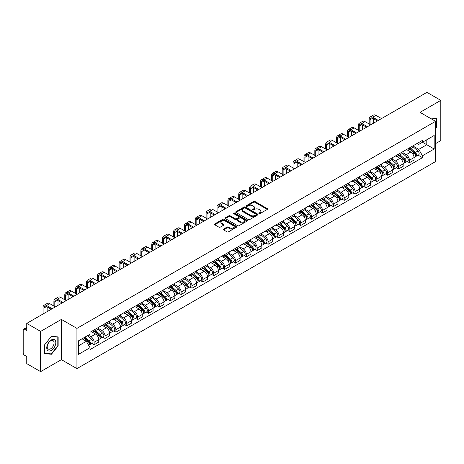 <?xml version="1.0" encoding="UTF-8"?>
<svg xmlns="http://www.w3.org/2000/svg" width="464" height="464" viewBox="0 0 464 464"><rect width="100%" height="100%" fill="white"/><g stroke="black" fill="none" stroke-linecap="round" stroke-linejoin="round"><path stroke-width="0.7" d="M259.063 213.602A0.679 0.389 0 0 0 260.02 213.602L267.287 209.409A0.969 0.557 0 0 0 267.571 209.015A0.969 0.557 0 0 0 267.287 208.614L254.974 201.509A0.969 0.557 0 0 0 253.605 201.509L246.338 205.703A0.679 0.389 0 0 0 247.295 206.26L248.234 205.714A3.097 1.786 0 0 1 252.613 205.714L253.64 206.306A3.097 1.786 0 0 1 254.545 207.57A3.097 1.786 0 0 1 253.64 208.835L252.7 209.374A0.679 0.389 0 0 0 253.657 209.931L254.597 209.386A3.097 1.786 0 0 1 258.976 209.386L260.002 209.977A3.097 1.786 0 0 1 260.907 211.242A3.097 1.786 0 0 1 260.002 212.506L259.063 213.051A0.679 0.389 0 0 0 259.063 213.602L259.063 213.051M223.573 229.077A0.969 0.557 0 0 0 223.288 229.471A0.969 0.557 0 0 0 223.573 229.866L227.029 231.861A0.969 0.557 0 0 0 228.398 231.861L236.466 227.198A0.969 0.557 0 0 0 236.75 226.803A0.969 0.557 0 0 0 236.466 226.409L224.153 219.298A0.969 0.557 0 0 0 222.79 219.298L214.716 223.961A0.969 0.557 0 0 0 214.432 224.356A0.969 0.557 0 0 0 214.716 224.75L218.886 227.157A0.969 0.557 0 0 0 220.255 227.157L223.712 225.168A0.969 0.557 0 0 0 223.996 224.767A0.969 0.557 0 0 0 223.712 224.373L221.641 223.178A2.587 1.496 0 0 1 220.881 222.123A2.587 1.496 0 0 1 222.482 220.742A2.587 1.496 0 0 1 225.301 221.067L233.409 225.748A2.587 1.496 0 0 1 234.163 226.803A2.587 1.496 0 0 1 232.568 228.184A2.587 1.496 0 0 1 229.75 227.859L228.398 227.082A0.969 0.557 0 0 0 227.029 227.082L223.573 229.077L223.573 229.866M76.931 328.384L61.393 319.412L40.623 331.406L26.755 323.396L426.932 92.359L440.8 100.363L420.03 112.358L435.574 121.33L76.931 328.384L76.931 368.625L435.574 161.565L435.574 121.33M248.304 219.576A0.969 0.557 0 0 0 249.673 219.576L257.746 214.919A0.969 0.557 0 0 0 258.025 214.519A0.969 0.557 0 0 0 257.746 214.124L245.433 207.019A0.969 0.557 0 0 0 244.064 207.019L235.99 211.677A0.969 0.557 0 0 0 235.706 212.071A0.969 0.557 0 0 0 235.99 212.466L248.304 219.576M233.902 213.747A0.679 0.389 0 0 1 234.587 213.846L234.587 213.04L247.109 220.267A0.969 0.557 0 0 1 247.387 220.661A0.969 0.557 0 0 1 247.109 221.055L239.035 225.719A0.969 0.557 0 0 1 237.667 225.719L225.353 218.608L228.804 216.63L228.804 215.824L225.353 217.819A0.969 0.557 0 0 0 225.069 218.213A0.969 0.557 0 0 0 225.353 218.608L225.353 217.819M228.804 216.63A0.969 0.557 0 0 1 230.173 216.63L230.173 215.824A0.969 0.557 0 0 0 228.804 215.824M230.173 215.824L235.167 218.706A0.969 0.557 0 0 0 236.536 218.706L238.827 217.384A0.969 0.557 0 0 0 239.111 216.99A0.969 0.557 0 0 0 238.827 216.595L233.63 213.591A0.679 0.389 0 0 1 234.587 213.04M40.623 331.406L40.623 371.641L26.755 363.637L26.755 356.514L24.592 355.267A1.972 1.137 -120 0 1 23.2 352.849L23.2 330.078A1.972 1.137 -120 0 1 23.606 329.173L26.755 327.358M435.574 143.62L440.8 140.604L440.8 100.363M40.623 371.641L61.393 359.652L76.931 368.625M26.755 323.396L26.755 330.519L24.592 329.272A1.972 1.137 -120 0 0 23.606 329.173M409.439 147.883A4.536 2.616 60 0 1 408.5 149.918L413.099 147.262A4.536 2.616 -120 0 0 414.039 145.232M402.909 152.766L406.232 154.686A4.536 2.616 60 0 1 409.439 160.237L414.039 157.58A4.536 2.616 -120 0 0 410.831 152.03L407.537 150.127M414.039 157.58L414.039 160.039L409.439 162.69L407.235 161.42M408.5 149.918A4.536 2.616 60 0 1 406.267 149.715M409.439 160.237L409.439 162.69M398.564 154.164A4.536 2.616 60 0 1 397.625 156.2L402.224 153.543A4.536 2.616 -120 0 0 403.164 151.508M396.36 167.695L398.564 168.971L403.164 166.315L403.164 163.862A4.536 2.616 -120 0 0 399.962 158.305L396.668 156.403M397.625 156.2A4.536 2.616 60 0 1 395.398 155.991M392.039 159.042L395.363 160.962A4.536 2.616 60 0 1 398.564 166.512L398.564 168.971M387.695 160.44A4.536 2.616 60 0 1 386.756 162.475L391.355 159.819A4.536 2.616 -120 0 0 392.295 157.783M385.491 173.971L387.695 175.247L392.295 172.591L392.295 170.137A4.536 2.616 -120 0 0 389.087 164.581L385.793 162.684M386.756 162.475A4.536 2.616 60 0 1 384.523 162.267M381.164 165.323L384.488 167.237A4.536 2.616 60 0 1 387.695 172.794L387.695 175.247M376.82 166.715A4.536 2.616 60 0 1 375.881 168.751L380.48 166.095A4.536 2.616 -120 0 0 381.42 164.059M374.616 180.252L376.82 181.523L381.42 178.866L381.42 176.413A4.536 2.616 -120 0 0 378.218 170.862L374.924 168.96M375.881 168.751A4.536 2.616 60 0 1 373.653 168.548M370.295 171.599L373.619 173.519A4.536 2.616 60 0 1 376.82 179.069L376.82 181.523M365.951 172.991A4.536 2.616 60 0 1 365.011 175.027L369.611 172.37A4.536 2.616 -120 0 0 370.55 170.334M363.747 186.528L365.951 187.798L370.55 185.142L370.55 182.688A4.536 2.616 -120 0 0 367.343 177.138L364.049 175.235M365.011 175.027A4.536 2.616 60 0 1 362.778 174.824M359.42 177.874L362.744 179.794A4.536 2.616 60 0 1 365.951 185.345L365.951 187.798M355.076 179.272A4.536 2.616 60 0 1 354.136 181.302L358.736 178.652A4.536 2.616 -120 0 0 359.675 176.616M352.872 192.804L355.076 194.08L359.675 191.423L359.675 188.964A4.536 2.616 -120 0 0 356.474 183.413L353.179 181.511M354.136 181.302A4.536 2.616 60 0 1 351.909 181.099M348.551 184.15L351.874 186.07A4.536 2.616 60 0 1 355.076 191.62L355.076 194.08M344.207 185.548A4.536 2.616 60 0 1 343.267 187.584L347.867 184.927A4.536 2.616 -120 0 0 348.806 182.891M342.003 199.079L344.207 200.355L348.806 197.699L348.806 195.245A4.536 2.616 -120 0 0 345.599 189.689L342.304 187.792M343.267 187.584A4.536 2.616 60 0 1 341.034 187.375M337.676 190.431L340.999 192.345A4.536 2.616 60 0 1 344.207 197.902L344.207 200.355M333.332 191.823A4.536 2.616 60 0 1 332.392 193.859L336.992 191.203A4.536 2.616 -120 0 0 337.931 189.167M331.128 205.355L333.332 206.631L337.931 203.974L337.931 201.521A4.536 2.616 -120 0 0 334.73 195.97L331.435 194.068M332.392 193.859A4.536 2.616 60 0 1 330.165 193.656M326.807 196.707L330.13 198.621A4.536 2.616 60 0 1 333.332 204.177L333.332 206.631M322.463 198.099A4.536 2.616 60 0 1 321.523 200.135L326.122 197.478A4.536 2.616 -120 0 0 327.062 195.443M320.259 211.636L322.463 212.906L327.062 210.25L327.062 207.797A4.536 2.616 -120 0 0 323.855 202.246L320.56 200.344M321.523 200.135A4.536 2.616 60 0 1 319.29 199.932M315.932 202.983L319.255 204.902A4.536 2.616 60 0 1 322.463 210.453L322.463 212.906M311.588 204.375A4.536 2.616 60 0 1 310.648 206.41L315.247 203.76A4.536 2.616 -120 0 0 316.187 201.724M309.384 217.912L311.588 219.182L316.187 216.531L316.187 214.072A4.536 2.616 -120 0 0 312.985 208.522L309.691 206.619M310.648 206.41A4.536 2.616 60 0 1 308.421 206.207M305.063 209.258L308.386 211.178A4.536 2.616 60 0 1 311.588 216.729L311.588 219.182M300.718 210.656A4.536 2.616 60 0 1 299.779 212.692L304.378 210.035A4.536 2.616 -120 0 0 305.318 208M298.514 224.187L300.718 225.463L305.318 222.807L305.318 220.354A4.536 2.616 -120 0 0 302.11 214.797L298.816 212.901M299.779 212.692A4.536 2.616 60 0 1 297.546 212.483M294.188 215.534L297.511 217.454A4.536 2.616 60 0 1 300.718 223.01L300.718 225.463M289.843 216.932A4.536 2.616 60 0 1 288.904 218.967L293.503 216.311A4.536 2.616 -120 0 0 294.443 214.275M287.639 230.463L289.843 231.739L294.443 229.083L294.443 226.629A4.536 2.616 -120 0 0 291.241 221.079L287.947 219.176M288.904 218.967A4.536 2.616 60 0 1 286.677 218.764M283.318 221.815L286.642 223.729A4.536 2.616 60 0 1 289.843 229.286L289.843 231.739M278.974 223.207A4.536 2.616 60 0 1 278.035 225.243L282.634 222.587A4.536 2.616 -120 0 0 283.574 220.551M276.77 236.744L278.974 238.015L283.574 235.358L283.574 232.905A4.536 2.616 -120 0 0 280.366 227.354L277.072 225.452M278.035 225.243A4.536 2.616 60 0 1 275.802 225.04M272.443 228.091L275.767 230.011A4.536 2.616 60 0 1 278.974 235.561L278.974 238.015M268.099 229.483A4.536 2.616 60 0 1 267.16 231.519L271.759 228.862A4.536 2.616 -120 0 0 272.699 226.832M265.895 243.02L268.099 244.29L272.699 241.64L272.699 239.18A4.536 2.616 -120 0 0 269.497 233.63L266.203 231.727M267.16 231.519A4.536 2.616 60 0 1 264.932 231.316M261.574 234.366L264.898 236.286A4.536 2.616 60 0 1 268.099 241.837L268.099 244.29M257.23 235.764A4.536 2.616 60 0 1 256.29 237.8L260.89 235.144A4.536 2.616 -120 0 0 261.829 233.108M255.026 249.296L257.23 250.572L261.829 247.915L261.829 245.462A4.536 2.616 -120 0 0 258.622 239.905L255.328 238.003M256.29 237.8A4.536 2.616 60 0 1 254.057 237.591M250.699 240.642L254.023 242.562A4.536 2.616 60 0 1 257.23 248.112L257.23 250.572M246.355 242.04A4.536 2.616 60 0 1 245.415 244.076L250.015 241.419A4.536 2.616 -120 0 0 250.954 239.383M244.151 255.571L246.355 256.847L250.954 254.191L250.954 251.737A4.536 2.616 -120 0 0 247.753 246.181L244.458 244.284M245.415 244.076A4.536 2.616 60 0 1 243.188 243.867M239.83 246.923L243.153 248.837A4.536 2.616 60 0 1 246.355 254.394L246.355 256.847M235.486 248.315A4.536 2.616 60 0 1 234.546 250.351L239.146 247.695A4.536 2.616 -120 0 0 240.085 245.659M233.282 261.853L235.486 263.123L240.085 260.466L240.085 258.013A4.536 2.616 -120 0 0 236.878 252.462L233.583 250.56M234.546 250.351A4.536 2.616 60 0 1 232.313 250.148M228.955 253.199L232.278 255.119A4.536 2.616 60 0 1 235.486 260.669L235.486 263.123M224.611 254.591A4.536 2.616 60 0 1 223.671 256.627L228.271 253.97A4.536 2.616 -120 0 0 229.21 251.935M222.407 268.128L224.611 269.398L229.21 266.742L229.21 264.289A4.536 2.616 -120 0 0 226.009 258.738L222.714 256.836M223.671 256.627A4.536 2.616 60 0 1 221.444 256.424M218.086 259.475L221.409 261.394A4.536 2.616 60 0 1 224.611 266.945L224.611 269.398M213.742 260.872A4.536 2.616 60 0 1 212.802 262.902L217.401 260.252A4.536 2.616 -120 0 0 218.341 258.216M211.538 274.404L213.742 275.68L218.341 273.023L218.341 270.57A4.536 2.616 -120 0 0 215.134 265.014L211.839 263.111M212.802 262.902A4.536 2.616 60 0 1 210.569 262.699M207.211 265.75L210.534 267.67A4.536 2.616 60 0 1 213.742 273.221L213.742 275.68M202.867 267.148A4.536 2.616 60 0 1 201.927 269.184L206.526 266.527A4.536 2.616 -120 0 0 207.466 264.492M200.663 280.679L202.867 281.955L207.466 279.299L207.466 276.846A4.536 2.616 -120 0 0 204.264 271.289L200.97 269.393M201.927 269.184A4.536 2.616 60 0 1 199.7 268.975M196.342 272.032L199.665 273.946A4.536 2.616 60 0 1 202.867 279.502L202.867 281.955M191.997 273.424A4.536 2.616 60 0 1 191.058 275.459L195.657 272.803A4.536 2.616 -120 0 0 196.597 270.767M189.793 286.955L191.997 288.231L196.597 285.575L196.597 283.121A4.536 2.616 -120 0 0 193.389 277.571L190.095 275.668M191.058 275.459A4.536 2.616 60 0 1 188.825 275.256M185.467 278.307L188.79 280.221A4.536 2.616 60 0 1 191.997 285.778L191.997 288.231M181.122 279.699A4.536 2.616 60 0 1 180.183 281.735L184.782 279.079A4.536 2.616 -120 0 0 185.722 277.043M178.918 293.236L181.122 294.507L185.722 291.85L185.722 289.397A4.536 2.616 -120 0 0 182.52 283.846L179.226 281.944M180.183 281.735A4.536 2.616 60 0 1 177.956 281.532M174.597 284.583L177.921 286.503A4.536 2.616 60 0 1 181.122 292.053L181.122 294.507M170.253 285.981A4.536 2.616 60 0 1 169.314 288.011L173.913 285.36A4.536 2.616 -120 0 0 174.853 283.324M168.049 299.512L170.253 300.782L174.853 298.132L174.853 295.672A4.536 2.616 -120 0 0 171.645 290.122L168.351 288.219M169.314 288.011A4.536 2.616 60 0 1 167.081 287.808M163.722 290.858L167.046 292.778A4.536 2.616 60 0 1 170.253 298.329L170.253 300.782M159.378 292.256A4.536 2.616 60 0 1 158.439 294.292L163.038 291.636A4.536 2.616 -120 0 0 163.978 289.6M157.174 305.788L159.378 307.064L163.978 304.407L163.978 301.954A4.536 2.616 -120 0 0 160.776 296.397L157.482 294.501M158.439 294.292A4.536 2.616 60 0 1 156.211 294.083M152.853 297.134L156.177 299.054A4.536 2.616 60 0 1 159.378 304.61L159.378 307.064M148.509 298.532A4.536 2.616 60 0 1 147.569 300.568L152.169 297.911A4.536 2.616 -120 0 0 153.108 295.875M146.305 312.063L148.509 313.339L153.108 310.683L153.108 308.229A4.536 2.616 -120 0 0 149.901 302.679L146.607 300.776M147.569 300.568A4.536 2.616 60 0 1 145.336 300.365M141.978 303.415L145.302 305.329A4.536 2.616 60 0 1 148.509 310.886L148.509 313.339M137.634 304.807A4.536 2.616 60 0 1 136.694 306.843L141.294 304.187A4.536 2.616 -120 0 0 142.233 302.151M135.43 318.345L137.634 319.615L142.233 316.958L142.233 314.505A4.536 2.616 -120 0 0 139.032 308.954L135.737 307.052M136.694 306.843A4.536 2.616 60 0 1 134.467 306.64M131.109 309.691L134.432 311.611A4.536 2.616 60 0 1 137.634 317.161L137.634 319.615M126.765 311.083A4.536 2.616 60 0 1 125.825 313.119L130.425 310.462A4.536 2.616 -120 0 0 131.364 308.432M124.561 324.62L126.765 325.89L131.364 323.24L131.364 320.781A4.536 2.616 -120 0 0 128.157 315.23L124.862 313.328M125.825 313.119A4.536 2.616 60 0 1 123.592 312.916M120.234 315.967L123.557 317.886A4.536 2.616 60 0 1 126.765 323.437L126.765 325.89M115.89 317.364A4.536 2.616 60 0 1 114.95 319.4L119.55 316.744A4.536 2.616 -120 0 0 120.489 314.708M113.686 330.896L115.89 332.172L120.489 329.515L120.489 327.062A4.536 2.616 -120 0 0 117.288 321.506L113.993 319.603M114.95 319.4A4.536 2.616 60 0 1 112.723 319.191M109.365 322.242L112.688 324.162A4.536 2.616 60 0 1 115.89 329.713L115.89 332.172M105.021 323.64A4.536 2.616 60 0 1 104.081 325.676L108.68 323.019A4.536 2.616 -120 0 0 109.62 320.984M102.817 337.171L105.021 338.447L109.62 335.791L109.62 333.338A4.536 2.616 -120 0 0 106.413 327.781L103.118 325.885M104.081 325.676A4.536 2.616 60 0 1 101.848 325.473M98.49 328.524L101.813 330.438A4.536 2.616 60 0 1 105.021 335.994L105.021 338.447M94.146 329.916A4.536 2.616 60 0 1 93.206 331.951L97.805 329.295A4.536 2.616 -120 0 0 98.745 327.259M91.942 343.453L94.146 344.723L98.745 342.067L98.745 339.613A4.536 2.616 -120 0 0 95.543 334.063L92.249 332.16M93.206 331.951A4.536 2.616 60 0 1 90.979 331.748M88.293 335.188L90.944 336.719A4.536 2.616 60 0 1 94.146 342.27L94.146 344.723M417.142 143.44L418.777 144.385L434.176 135.494L426.793 139.757L426.793 144.745L418.777 149.373L413.784 146.491M78.329 345.929L86.345 341.301L90.033 347.698L78.329 354.461L78.329 340.941L90.033 334.179L90.033 332.288L422.472 140.36L422.472 142.251L434.176 149.014L422.472 155.771L418.777 149.373M434.176 135.494L434.176 149.014M90.033 347.698L90.033 349.595L422.472 157.661L422.472 155.771M435.574 128.754L436.723 127.322L436.723 118.355L429.803 117.995L436.375 118.535L436.375 127.223L435.574 128.221M61.393 319.412L61.393 359.652M44.701 353.655L51.423 354.252L58.151 345.889L58.151 336.922L51.423 336.319L44.701 344.688L44.701 353.655M86.345 341.301L82.024 338.807M418.105 155.144L422.472 157.661M436.375 127.119L436.723 127.322M50.715 353.846L51.423 354.252M57.803 345.686L58.151 345.889M259.33 213.701L260.002 213.312A3.097 1.786 0 0 0 260.907 212.048L260.907 211.242M254.545 207.57L254.545 208.377A3.097 1.786 0 0 1 253.64 209.641L252.967 210.024M267.276 209.415L254.974 202.31A0.969 0.557 0 0 0 253.605 202.31L246.604 206.352M257.729 214.925L245.433 207.82A0.969 0.557 0 0 0 244.064 207.82L236.002 212.477M256.035 214.797A0.679 0.389 0 0 0 256.035 214.246L245.224 208.005A0.679 0.389 0 0 0 244.267 208.005L243.275 208.58A3.097 1.786 0 0 0 242.37 209.844A3.097 1.786 0 0 0 243.275 211.103L250.664 215.371A3.097 1.786 0 0 0 255.043 215.371L256.035 214.797L256.035 215.603A0.679 0.389 0 0 0 256.232 215.325L256.232 214.519M242.37 209.844L242.37 210.644A3.097 1.786 0 0 0 243.275 211.909L243.275 211.103M256.035 215.603L255.043 216.178A3.097 1.786 0 0 1 250.664 216.178L243.275 211.909M230.173 216.63L235.167 219.513A0.969 0.557 0 0 0 236.536 219.513L238.827 218.19A0.969 0.557 0 0 0 239.111 217.796L239.111 216.99M234.587 213.846L247.092 221.067M240.352 221.699A2.587 1.496 0 0 0 243.171 222.024A2.587 1.496 0 0 0 244.766 220.644A2.587 1.496 0 0 0 244.012 219.588L241.152 217.935A0.969 0.557 0 0 0 239.784 217.935L237.493 219.263A0.969 0.557 0 0 0 237.214 219.658A0.969 0.557 0 0 0 237.493 220.052L240.352 221.699L240.352 222.505A2.587 1.496 0 0 0 243.171 222.83A2.587 1.496 0 0 0 244.766 221.45L244.766 220.644M237.214 219.658L237.214 220.458A0.969 0.557 0 0 0 237.493 220.858L237.493 220.052M240.352 222.505L237.493 220.858M234.163 226.803L234.163 227.609A2.587 1.496 0 0 1 232.568 228.99A2.587 1.496 0 0 1 229.75 228.665L228.398 227.888A0.969 0.557 0 0 0 227.029 227.888L223.584 229.871M220.881 222.123L220.881 222.929A2.587 1.496 0 0 0 221.641 223.984L221.641 223.178M223.7 225.173L221.641 223.984M236.454 227.209L224.153 220.104A0.969 0.557 0 0 0 222.79 220.104L214.728 224.756L214.716 223.961M409.753 149.199L414.184 153.149A2.465 1.421 60 0 1 414.955 156.96L414.039 157.493M409.869 149.304L411.957 150.504M410.199 148.938L415.129 153.335A1.183 0.684 60 0 1 415.5 155.167A1.183 0.684 60 0 1 415.39 155.208M410.936 148.515L415.367 152.465A2.465 1.421 60 0 1 416.138 156.275A2.465 1.421 60 0 1 415.396 156.356M413.407 147.03L417.878 151.015A2.465 1.421 60 0 1 418.65 154.825L416.138 156.275M370.098 124.526L370.098 119.741A3.695 2.134 60 0 1 370.864 118.047A3.695 2.134 60 0 1 372.708 118.233L377.412 120.947M381.524 118.569L375.915 115.333A4.976 2.871 -120 0 0 373.427 115.089L370.22 116.94A4.976 2.871 -120 0 0 369.193 119.213L369.193 124.004M378.322 120.425L372.708 117.183A4.976 2.871 -120 0 0 370.22 116.94M373.3 123.32L373.3 118.569M398.878 155.475L403.309 159.425A2.465 1.421 60 0 1 404.086 163.235L403.164 163.769M398.999 155.579L401.082 156.78M399.33 155.214L404.254 159.616A1.183 0.684 60 0 1 404.631 161.443A1.183 0.684 60 0 1 404.521 161.484M400.067 154.79L404.498 158.74A2.465 1.421 60 0 1 405.269 162.551A2.465 1.421 60 0 1 404.527 162.632M402.537 153.306L407.003 157.296A2.465 1.421 60 0 1 407.781 161.107L405.269 162.551M388.008 161.75L392.44 165.706A2.465 1.421 60 0 1 393.211 169.511L392.295 170.044M388.124 161.855L390.212 163.061M388.455 161.489L393.385 165.892A1.183 0.684 60 0 1 393.756 167.719A1.183 0.684 60 0 1 393.646 167.765M389.192 161.066L393.623 165.022A2.465 1.421 60 0 1 394.394 168.832A2.465 1.421 60 0 1 393.652 168.908M391.662 159.581L396.134 163.572A2.465 1.421 60 0 1 396.906 167.382L394.394 168.832M435.945 118.285L436.375 118.535M55.21 340.327A6.409 3.7 120 0 0 49.022 341.985A6.409 3.7 120 0 0 47.363 350.088A6.409 3.7 120 0 0 53.551 348.429A6.409 3.7 120 0 0 55.21 340.327M53.621 341.144A4.849 2.801 120 0 0 53.076 340.64A4.849 2.801 120 0 0 48.563 342.902A4.849 2.801 120 0 0 47.682 348.534A4.849 2.801 120 0 0 48.227 349.038A4.849 2.801 120 0 0 52.739 346.776A4.849 2.801 120 0 0 53.621 341.144M51.284 353.893L44.77 353.313L44.77 344.624L51.284 336.516L57.803 337.102L57.803 345.79L51.284 353.893M57.368 336.852L57.803 337.102M359.223 130.802L359.223 126.017A3.695 2.134 60 0 1 359.989 124.323A3.695 2.134 60 0 1 361.839 124.509L366.543 127.223M370.655 124.851L365.046 121.609A4.976 2.871 -120 0 0 362.558 121.365L359.351 123.215A4.976 2.871 -120 0 0 358.318 125.495L358.318 130.28M367.447 126.701L361.839 123.459A4.976 2.871 -120 0 0 359.351 123.215M362.43 129.595L362.43 124.851M348.354 137.083L348.354 132.292A3.695 2.134 60 0 1 349.119 130.599A3.695 2.134 60 0 1 350.964 130.784L355.668 133.499M359.78 131.126L354.171 127.884A4.976 2.871 -120 0 0 351.683 127.641L348.476 129.491A4.976 2.871 -120 0 0 347.449 131.77L347.449 136.555M356.578 132.977L350.964 129.74A4.976 2.871 -120 0 0 348.476 129.491M351.555 135.877L351.555 131.126M377.133 168.026L381.565 171.982A2.465 1.421 60 0 1 382.342 175.792L381.42 176.32M377.255 168.13L379.337 169.337M377.586 167.771L382.51 172.167A1.183 0.684 60 0 1 382.887 173.994A1.183 0.684 60 0 1 382.777 174.041M378.322 167.342L382.754 171.297A2.465 1.421 60 0 1 383.525 175.108A2.465 1.421 60 0 1 382.783 175.183M380.793 165.863L385.259 169.847A2.465 1.421 60 0 1 386.036 173.658L383.525 175.108M366.264 174.302L370.695 178.257A2.465 1.421 60 0 1 371.467 182.068L370.55 182.596M366.38 174.406L368.468 175.612M366.711 174.046L371.641 178.443A1.183 0.684 60 0 1 372.012 180.276A1.183 0.684 60 0 1 371.902 180.316M367.447 173.623L371.879 177.573A2.465 1.421 60 0 1 372.65 181.383A2.465 1.421 60 0 1 371.908 181.465M369.918 172.138L374.39 176.123A2.465 1.421 60 0 1 375.161 179.933L372.65 181.383M355.389 180.583L359.82 184.533A2.465 1.421 60 0 1 360.598 188.343L359.675 188.877M355.511 180.687L357.593 181.888M355.842 180.322L360.766 184.724A1.183 0.684 60 0 1 361.143 186.551A1.183 0.684 60 0 1 361.033 186.592M356.578 179.899L361.009 183.848A2.465 1.421 60 0 1 361.781 187.659A2.465 1.421 60 0 1 361.038 187.74M359.049 178.414L363.515 182.404A2.465 1.421 60 0 1 364.292 186.215L361.781 187.659M337.479 143.359L337.479 138.568A3.695 2.134 60 0 1 338.244 136.88A3.695 2.134 60 0 1 340.095 137.06L344.798 139.774M348.911 137.402L343.302 134.166A4.976 2.871 -120 0 0 340.814 133.916L337.606 135.766A4.976 2.871 -120 0 0 336.574 138.046L336.574 142.837M345.703 139.252L340.095 136.016A4.976 2.871 -120 0 0 337.606 135.766M340.686 142.152L340.686 137.402M326.61 149.634L326.61 144.849A3.695 2.134 60 0 1 327.375 143.156A3.695 2.134 60 0 1 329.22 143.335L333.923 146.056M338.036 143.678L332.427 140.441A4.976 2.871 -120 0 0 329.939 140.192L326.731 142.048A4.976 2.871 -120 0 0 325.705 144.321L325.705 149.112M334.834 145.534L329.22 142.291A4.976 2.871 -120 0 0 326.731 142.048M329.811 148.428L329.811 143.678M315.735 155.91L315.735 151.125A3.695 2.134 60 0 1 316.5 149.431A3.695 2.134 60 0 1 318.35 149.617L323.054 152.331M327.166 149.959L321.558 146.717A4.976 2.871 -120 0 0 319.07 146.473L315.862 148.323A4.976 2.871 -120 0 0 314.83 150.603L314.83 155.388M323.959 151.809L318.35 148.567A4.976 2.871 -120 0 0 315.862 148.323M318.942 154.703L318.942 149.959M344.52 186.859L348.951 190.808A2.465 1.421 60 0 1 349.723 194.619L348.806 195.153M344.636 186.963L346.724 188.169M344.967 186.598L349.897 191A1.183 0.684 60 0 1 350.268 192.827A1.183 0.684 60 0 1 350.158 192.873M345.703 186.174L350.134 190.13A2.465 1.421 60 0 1 350.906 193.935A2.465 1.421 60 0 1 350.163 194.016M348.174 184.689L352.646 188.68A2.465 1.421 60 0 1 353.417 192.49L350.906 193.935M304.865 162.191L304.865 157.4A3.695 2.134 60 0 1 305.631 155.707A3.695 2.134 60 0 1 307.475 155.892L312.179 158.607M316.291 156.235L310.683 152.992A4.976 2.871 -120 0 0 308.195 152.749L304.987 154.599A4.976 2.871 -120 0 0 303.961 156.878L303.961 161.663M313.09 158.085L307.475 154.848A4.976 2.871 -120 0 0 304.987 154.599M308.067 160.979L308.067 156.235M333.645 193.134L338.076 197.09A2.465 1.421 60 0 1 338.853 200.9L337.931 201.428M333.767 193.239L335.849 194.445M334.097 192.879L339.022 197.275A1.183 0.684 60 0 1 339.399 199.102A1.183 0.684 60 0 1 339.288 199.149M334.834 192.45L339.265 196.405A2.465 1.421 60 0 1 340.037 200.216A2.465 1.421 60 0 1 339.294 200.291M337.305 190.971L341.771 194.955A2.465 1.421 60 0 1 342.548 198.766L340.037 200.216M293.99 168.467L293.99 163.676A3.695 2.134 60 0 1 294.756 161.988A3.695 2.134 60 0 1 296.606 162.168L301.31 164.882M305.422 162.51L299.814 159.274A4.976 2.871 -120 0 0 297.325 159.024L294.118 160.875A4.976 2.871 -120 0 0 293.086 163.154L293.086 167.945M302.215 164.36L296.606 161.124A4.976 2.871 -120 0 0 294.118 160.875M297.198 167.26L297.198 162.51M322.776 199.41L327.207 203.365A2.465 1.421 60 0 1 327.978 207.176L327.062 207.704M322.892 199.514L324.98 200.721M323.222 199.155L328.152 203.551A1.183 0.684 60 0 1 328.524 205.384A1.183 0.684 60 0 1 328.413 205.424M323.959 198.725L328.39 202.681A2.465 1.421 60 0 1 329.162 206.492A2.465 1.421 60 0 1 328.419 206.573M326.43 197.246L330.902 201.231A2.465 1.421 60 0 1 331.673 205.042L329.162 206.492M283.121 174.742L283.121 169.957A3.695 2.134 60 0 1 283.887 168.264A3.695 2.134 60 0 1 285.731 168.444L290.435 171.164M294.547 168.786L288.939 165.549A4.976 2.871 -120 0 0 286.45 165.3L283.243 167.156A4.976 2.871 -120 0 0 282.216 169.43L282.216 174.22M291.346 170.636L285.731 167.4A4.976 2.871 -120 0 0 283.243 167.156M286.323 173.536L286.323 168.786M311.907 205.691L316.332 209.641A2.465 1.421 60 0 1 317.109 213.452L316.187 213.985M312.023 205.796L314.105 206.996M312.353 205.43L317.277 209.832A1.183 0.684 60 0 1 317.654 211.659A1.183 0.684 60 0 1 317.544 211.7M313.09 205.007L317.521 208.957A2.465 1.421 60 0 1 318.292 212.767A2.465 1.421 60 0 1 317.55 212.848M315.561 203.522L320.027 207.512A2.465 1.421 60 0 1 320.804 211.317L318.292 212.767M272.246 181.018L272.246 176.233A3.695 2.134 60 0 1 273.012 174.539A3.695 2.134 60 0 1 274.862 174.725L279.566 177.439M283.678 175.067L278.069 171.825A4.976 2.871 -120 0 0 275.581 171.581L272.374 173.432A4.976 2.871 -120 0 0 271.341 175.711L271.341 180.496M280.471 176.917L274.862 173.675A4.976 2.871 -120 0 0 272.374 173.432M275.454 179.812L275.454 175.067M301.032 211.967L305.463 215.917A2.465 1.421 60 0 1 306.234 219.727L305.318 220.261M301.148 212.071L303.236 213.272M301.478 211.706L306.408 216.108A1.183 0.684 60 0 1 306.779 217.935A1.183 0.684 60 0 1 306.669 217.976M302.215 211.282L306.646 215.232A2.465 1.421 60 0 1 307.417 219.043A2.465 1.421 60 0 1 306.675 219.124M304.686 209.798L309.157 213.788A2.465 1.421 60 0 1 309.929 217.599L307.417 219.043M261.377 187.299L261.377 182.509A3.695 2.134 60 0 1 262.143 180.815A3.695 2.134 60 0 1 263.987 181.001L268.691 183.715M272.803 181.343L267.194 178.101A4.976 2.871 -120 0 0 264.706 177.857L261.499 179.707A4.976 2.871 -120 0 0 260.472 181.987L260.472 186.772M269.601 183.193L263.987 179.951A4.976 2.871 -120 0 0 261.499 179.707M264.579 186.087L264.579 181.343M290.162 218.242L294.588 222.198A2.465 1.421 60 0 1 295.365 226.009L294.443 226.536M290.278 218.347L292.361 219.553M290.609 217.987L295.539 222.384A1.183 0.684 60 0 1 295.91 224.211A1.183 0.684 60 0 1 295.8 224.257M291.346 217.558L295.777 221.514A2.465 1.421 60 0 1 296.548 225.324A2.465 1.421 60 0 1 295.806 225.4M293.816 216.073L298.282 220.064A2.465 1.421 60 0 1 299.06 223.874L296.548 225.324M250.502 193.575L250.502 188.784A3.695 2.134 60 0 1 251.268 187.096A3.695 2.134 60 0 1 253.118 187.276L257.822 189.991M261.934 187.618L256.325 184.382A4.976 2.871 -120 0 0 253.837 184.133L250.63 185.983A4.976 2.871 -120 0 0 249.597 188.262L249.597 193.053M258.726 189.469L253.118 186.232A4.976 2.871 -120 0 0 250.63 185.983M253.709 192.369L253.709 187.618M279.287 224.518L283.719 228.474A2.465 1.421 60 0 1 284.49 232.284L283.574 232.812M279.403 224.622L281.491 225.829M279.734 224.263L284.664 228.659A1.183 0.684 60 0 1 285.035 230.492A1.183 0.684 60 0 1 284.925 230.533M280.471 223.834L284.902 227.789A2.465 1.421 60 0 1 285.673 231.6A2.465 1.421 60 0 1 284.931 231.681M282.941 222.355L287.413 226.339A2.465 1.421 60 0 1 288.185 230.15L285.673 231.6M239.633 199.851L239.633 195.06A3.695 2.134 60 0 1 240.398 193.372A3.695 2.134 60 0 1 242.243 193.552L246.947 196.272M251.059 193.894L245.45 190.658A4.976 2.871 -120 0 0 242.962 190.408L239.755 192.258A4.976 2.871 -120 0 0 238.728 194.538L238.728 199.329M247.857 195.744L242.243 192.508A4.976 2.871 -120 0 0 239.755 192.258M242.834 198.644L242.834 193.894M268.418 230.799L272.844 234.749A2.465 1.421 60 0 1 273.621 238.56L272.699 239.093M268.534 230.904L270.616 232.104M268.865 230.538L273.795 234.935A1.183 0.684 60 0 1 274.166 236.768A1.183 0.684 60 0 1 274.056 236.808M269.601 230.115L274.033 234.065A2.465 1.421 60 0 1 274.804 237.875A2.465 1.421 60 0 1 274.062 237.957M272.072 228.63L276.538 232.615A2.465 1.421 60 0 1 277.315 236.425L274.804 237.875M228.758 206.126L228.758 201.341A3.695 2.134 60 0 1 229.523 199.648A3.695 2.134 60 0 1 231.374 199.833L236.077 202.548M240.19 200.17L234.581 196.933A4.976 2.871 -120 0 0 232.093 196.69L228.885 198.54A4.976 2.871 -120 0 0 227.853 200.819L227.853 205.604M236.982 202.026L231.374 198.783A4.976 2.871 -120 0 0 228.885 198.54M231.965 204.92L231.965 200.175M257.543 237.075L261.974 241.025A2.465 1.421 60 0 1 262.746 244.835L261.829 245.369M257.659 237.179L259.747 238.38M257.99 236.814L262.92 241.216A1.183 0.684 60 0 1 263.291 243.043A1.183 0.684 60 0 1 263.181 243.084M258.726 236.391L263.158 240.34A2.465 1.421 60 0 1 263.929 244.151A2.465 1.421 60 0 1 263.187 244.232M261.197 234.906L265.669 238.896A2.465 1.421 60 0 1 266.44 242.707L263.929 244.151M217.889 212.402L217.889 207.617A3.695 2.134 60 0 1 218.654 205.923A3.695 2.134 60 0 1 220.499 206.109L225.202 208.823M229.315 206.451L223.706 203.209A4.976 2.871 -120 0 0 221.218 202.965L218.01 204.815A4.976 2.871 -120 0 0 216.984 207.095L216.984 211.88M226.113 208.301L220.499 205.059A4.976 2.871 -120 0 0 218.01 204.815M221.09 211.195L221.09 206.451M246.674 243.351L251.099 247.306A2.465 1.421 60 0 1 251.877 251.117L250.954 251.645M246.79 243.455L248.872 244.661M247.121 243.095L252.051 247.492A1.183 0.684 60 0 1 252.422 249.319A1.183 0.684 60 0 1 252.312 249.365M247.857 242.666L252.288 246.622A2.465 1.421 60 0 1 253.06 250.432A2.465 1.421 60 0 1 252.317 250.508M250.328 241.181L254.794 245.172A2.465 1.421 60 0 1 255.571 248.982L253.06 250.432M207.014 218.683L207.014 213.892A3.695 2.134 60 0 1 207.779 212.199A3.695 2.134 60 0 1 209.629 212.384L214.333 215.099M218.445 212.727L212.837 209.49A4.976 2.871 -120 0 0 210.349 209.241L207.141 211.091A4.976 2.871 -120 0 0 206.109 213.37L206.109 218.161M215.238 214.577L209.629 211.34A4.976 2.871 -120 0 0 207.141 211.091M210.221 217.477L210.221 212.727M235.799 249.626L240.23 253.582A2.465 1.421 60 0 1 241.002 257.392L240.085 257.92M235.915 249.731L238.003 250.937M236.246 249.371L241.176 253.767A1.183 0.684 60 0 1 241.547 255.594A1.183 0.684 60 0 1 241.437 255.641M236.982 248.942L241.413 252.897A2.465 1.421 60 0 1 242.185 256.708A2.465 1.421 60 0 1 241.442 256.783M239.453 247.463L243.925 251.447A2.465 1.421 60 0 1 244.696 255.258L242.185 256.708M196.144 224.959L196.144 220.168A3.695 2.134 60 0 1 196.91 218.48A3.695 2.134 60 0 1 198.754 218.66L203.458 221.374M207.57 219.002L201.962 215.766A4.976 2.871 -120 0 0 199.474 215.516L196.266 217.367A4.976 2.871 -120 0 0 195.24 219.646L195.24 224.437M204.369 220.852L198.754 217.616A4.976 2.871 -120 0 0 196.266 217.367M199.346 223.752L199.346 219.002M224.93 255.902L229.355 259.857A2.465 1.421 60 0 1 230.132 263.668L229.21 264.196M225.046 256.012L227.128 257.213M225.376 255.647L230.306 260.043A1.183 0.684 60 0 1 230.678 261.876A1.183 0.684 60 0 1 230.567 261.916M226.113 255.223L230.544 259.173A2.465 1.421 60 0 1 231.316 262.984A2.465 1.421 60 0 1 230.573 263.065M228.584 253.738L233.05 257.723A2.465 1.421 60 0 1 233.827 261.534L231.316 262.984M185.269 231.234L185.269 226.449A3.695 2.134 60 0 1 186.035 224.756A3.695 2.134 60 0 1 187.885 224.936L192.589 227.656M196.701 225.278L191.093 222.041A4.976 2.871 -120 0 0 188.604 221.792L185.397 223.648A4.976 2.871 -120 0 0 184.365 225.922L184.365 230.712M193.494 227.134L187.885 223.892A4.976 2.871 -120 0 0 185.397 223.648M188.477 230.028L188.477 225.278M214.055 262.183L218.486 266.133A2.465 1.421 60 0 1 219.257 269.944L218.341 270.477M214.171 262.288L216.259 263.488M214.501 261.922L219.431 266.324A1.183 0.684 60 0 1 219.803 268.151A1.183 0.684 60 0 1 219.692 268.192M215.238 261.499L219.669 265.449A2.465 1.421 60 0 1 220.441 269.259A2.465 1.421 60 0 1 219.698 269.34M217.709 260.014L222.181 264.004A2.465 1.421 60 0 1 222.952 267.815L220.441 269.259M174.4 237.51L174.4 232.725A3.695 2.134 60 0 1 175.166 231.031A3.695 2.134 60 0 1 177.01 231.217L181.714 233.931M185.826 231.559L180.218 228.317A4.976 2.871 -120 0 0 177.729 228.073L174.522 229.924A4.976 2.871 -120 0 0 173.495 232.203L173.495 236.988M182.625 233.409L177.01 230.167A4.976 2.871 -120 0 0 174.522 229.924M177.602 236.304L177.602 231.559M203.186 268.459L207.611 272.414A2.465 1.421 60 0 1 208.388 276.219L207.466 276.753M203.302 268.563L205.384 269.77M203.632 268.198L208.562 272.6A1.183 0.684 60 0 1 208.933 274.427A1.183 0.684 60 0 1 208.823 274.473M204.369 267.774L208.8 271.73A2.465 1.421 60 0 1 209.571 275.541A2.465 1.421 60 0 1 208.829 275.616M206.84 266.29L211.306 270.28A2.465 1.421 60 0 1 212.083 274.091L209.571 275.541M163.525 243.791L163.525 239.001A3.695 2.134 60 0 1 164.291 237.307A3.695 2.134 60 0 1 166.141 237.493L170.845 240.207M174.957 237.835L169.348 234.593A4.976 2.871 -120 0 0 166.86 234.349L163.653 236.199A4.976 2.871 -120 0 0 162.62 238.479L162.62 243.264M171.75 239.685L166.141 236.449A4.976 2.871 -120 0 0 163.653 236.199M166.733 242.579L166.733 237.835M192.311 274.734L196.742 278.69A2.465 1.421 60 0 1 197.513 282.501L196.597 283.028M192.427 274.839L194.515 276.045M192.757 274.479L197.687 278.876A1.183 0.684 60 0 1 198.058 280.703A1.183 0.684 60 0 1 197.948 280.749M193.494 274.05L197.925 278.006A2.465 1.421 60 0 1 198.696 281.816A2.465 1.421 60 0 1 197.954 281.892M195.965 272.571L200.436 276.556A2.465 1.421 60 0 1 201.208 280.366L198.696 281.816M152.656 250.067L152.656 245.276A3.695 2.134 60 0 1 153.422 243.588A3.695 2.134 60 0 1 155.266 243.768L159.97 246.483M164.082 244.11L158.473 240.874A4.976 2.871 -120 0 0 155.985 240.625L152.778 242.475A4.976 2.871 -120 0 0 151.751 244.754L151.751 249.545M160.88 245.961L155.266 242.724A4.976 2.871 -120 0 0 152.778 242.475M155.858 248.861L155.858 244.11M181.441 281.01L185.867 284.966A2.465 1.421 60 0 1 186.644 288.776L185.722 289.304M181.557 281.114L183.64 282.321M181.888 280.755L186.818 285.151A1.183 0.684 60 0 1 187.189 286.984A1.183 0.684 60 0 1 187.079 287.025M182.625 280.326L187.056 284.281A2.465 1.421 60 0 1 187.827 288.092A2.465 1.421 60 0 1 187.085 288.173M185.095 278.847L189.561 282.831A2.465 1.421 60 0 1 190.339 286.642L187.827 288.092M141.781 256.343L141.781 251.558A3.695 2.134 60 0 1 142.547 249.864A3.695 2.134 60 0 1 144.397 250.044L149.101 252.764M153.213 250.386L147.604 247.15A4.976 2.871 -120 0 0 145.116 246.9L141.909 248.756A4.976 2.871 -120 0 0 140.876 251.03L140.876 255.821M150.005 252.236L144.397 249A4.976 2.871 -120 0 0 141.909 248.756M144.988 255.136L144.988 250.386M170.566 287.291L174.998 291.241A2.465 1.421 60 0 1 175.769 295.052L174.853 295.585M170.682 287.396L172.77 288.596M171.013 287.03L175.943 291.433A1.183 0.684 60 0 1 176.314 293.26A1.183 0.684 60 0 1 176.204 293.3M171.75 286.607L176.181 290.557A2.465 1.421 60 0 1 176.952 294.367A2.465 1.421 60 0 1 176.21 294.449M174.22 285.122L178.692 289.113A2.465 1.421 60 0 1 179.464 292.917L176.952 294.367M130.912 262.618L130.912 257.833A3.695 2.134 60 0 1 131.677 256.14A3.695 2.134 60 0 1 133.522 256.325L138.226 259.04M142.338 256.667L136.729 253.425A4.976 2.871 -120 0 0 134.241 253.182L131.034 255.032A4.976 2.871 -120 0 0 130.007 257.311L130.007 262.096M139.136 258.518L133.522 255.275A4.976 2.871 -120 0 0 131.034 255.032M134.113 261.412L134.113 256.667M159.697 293.567L164.123 297.517A2.465 1.421 60 0 1 164.9 301.327L163.978 301.861M159.813 293.671L161.895 294.872M160.144 293.306L165.074 297.708A1.183 0.684 60 0 1 165.445 299.535A1.183 0.684 60 0 1 165.335 299.576M160.88 292.883L165.312 296.838A2.465 1.421 60 0 1 166.083 300.643A2.465 1.421 60 0 1 165.341 300.724M163.351 291.398L167.817 295.388A2.465 1.421 60 0 1 168.594 299.199L166.083 300.643M120.037 268.9L120.037 264.109A3.695 2.134 60 0 1 120.802 262.415A3.695 2.134 60 0 1 122.653 262.601L127.356 265.315M131.469 262.943L125.86 259.701A4.976 2.871 -120 0 0 123.372 259.457L120.164 261.307A4.976 2.871 -120 0 0 119.132 263.587L119.132 268.372M128.261 264.793L122.653 261.551A4.976 2.871 -120 0 0 120.164 261.307M123.244 267.687L123.244 262.943M148.822 299.843L153.253 303.798A2.465 1.421 60 0 1 154.025 307.609L153.108 308.137M148.938 299.947L151.026 301.153M149.269 299.587L154.199 303.984A1.183 0.684 60 0 1 154.57 305.811A1.183 0.684 60 0 1 154.46 305.857M150.005 299.158L154.437 303.114A2.465 1.421 60 0 1 155.208 306.924A2.465 1.421 60 0 1 154.466 307M152.476 297.673L156.948 301.664A2.465 1.421 60 0 1 157.719 305.474L155.208 306.924M109.168 275.175L109.168 270.384A3.695 2.134 60 0 1 109.933 268.697A3.695 2.134 60 0 1 111.778 268.876L116.481 271.591M120.594 269.219L114.985 265.982A4.976 2.871 -120 0 0 112.497 265.733L109.289 267.583A4.976 2.871 -120 0 0 108.263 269.862L108.263 274.653M117.392 271.069L111.778 267.832A4.976 2.871 -120 0 0 109.289 267.583M112.369 273.969L112.369 269.219M137.953 306.118L142.378 310.074A2.465 1.421 60 0 1 143.156 313.884L142.233 314.412M138.069 306.223L140.151 307.429M138.4 305.863L143.33 310.259A1.183 0.684 60 0 1 143.701 312.092A1.183 0.684 60 0 1 143.591 312.133M139.136 305.434L143.567 309.389A2.465 1.421 60 0 1 144.339 313.2A2.465 1.421 60 0 1 143.596 313.281M141.607 303.955L146.073 307.939A2.465 1.421 60 0 1 146.85 311.75L144.339 313.2M98.293 281.451L98.293 276.66A3.695 2.134 60 0 1 99.058 274.972A3.695 2.134 60 0 1 100.908 275.152L105.612 277.872M109.724 275.494L104.116 272.258A4.976 2.871 -120 0 0 101.628 272.008L98.42 273.859A4.976 2.871 -120 0 0 97.388 276.138L97.388 280.929M106.517 277.344L100.908 274.108A4.976 2.871 -120 0 0 98.42 273.859M101.5 280.244L101.5 275.494M127.078 312.4L131.509 316.349A2.465 1.421 60 0 1 132.281 320.16L131.364 320.694M127.194 312.504L129.282 313.705M127.525 312.139L132.455 316.535A1.183 0.684 60 0 1 132.826 318.368A1.183 0.684 60 0 1 132.716 318.408M128.261 311.715L132.692 315.665A2.465 1.421 60 0 1 133.464 319.476A2.465 1.421 60 0 1 132.721 319.557M130.732 310.23L135.204 314.215A2.465 1.421 60 0 1 135.975 318.026L133.464 319.476M87.423 287.726L87.423 282.941A3.695 2.134 60 0 1 88.189 281.248A3.695 2.134 60 0 1 90.033 281.433L94.737 284.148M98.849 281.776L93.241 278.533A4.976 2.871 -120 0 0 90.753 278.29L87.545 280.14A4.976 2.871 -120 0 0 86.519 282.419L86.519 287.204M95.648 283.626L90.033 280.384A4.976 2.871 -120 0 0 87.545 280.14M90.631 286.52L90.631 281.776M116.209 318.675L120.634 322.625A2.465 1.421 60 0 1 121.411 326.436L120.489 326.969M116.325 318.78L118.407 319.98M116.655 318.414L121.585 322.816A1.183 0.684 60 0 1 121.957 324.643A1.183 0.684 60 0 1 121.846 324.684M117.392 317.991L121.823 321.941A2.465 1.421 60 0 1 122.595 325.751A2.465 1.421 60 0 1 121.852 325.832M119.863 316.506L124.329 320.496A2.465 1.421 60 0 1 125.106 324.307L122.595 325.751M76.548 294.002L76.548 289.217A3.695 2.134 60 0 1 77.314 287.523A3.695 2.134 60 0 1 79.164 287.709L83.868 290.423M87.98 288.051L82.372 284.809A4.976 2.871 -120 0 0 79.883 284.565L76.676 286.416A4.976 2.871 -120 0 0 75.644 288.695L75.644 293.48M84.773 289.901L79.164 286.659A4.976 2.871 -120 0 0 76.676 286.416M79.756 292.796L79.756 288.051M105.334 324.951L109.765 328.906A2.465 1.421 60 0 1 110.536 332.717L109.62 333.245M105.45 325.055L107.538 326.262M105.78 324.696L110.71 329.092A1.183 0.684 60 0 1 111.082 330.919A1.183 0.684 60 0 1 110.971 330.965M106.517 324.266L110.948 328.222A2.465 1.421 60 0 1 111.72 332.033A2.465 1.421 60 0 1 110.977 332.108M108.988 322.782L113.46 326.772A2.465 1.421 60 0 1 114.231 330.583L111.72 332.033M65.679 300.283L65.679 295.493A3.695 2.134 60 0 1 66.445 293.799A3.695 2.134 60 0 1 68.289 293.985L72.993 296.699M77.105 294.327L71.497 291.09A4.976 2.871 -120 0 0 69.008 290.841L65.801 292.691A4.976 2.871 -120 0 0 64.774 294.971L64.774 299.761M73.904 296.177L68.289 292.941A4.976 2.871 -120 0 0 65.801 292.691M68.887 299.077L68.887 294.327M94.465 331.226L98.89 335.182A2.465 1.421 60 0 1 99.667 338.993L98.745 339.52M94.581 331.331L96.663 332.537M94.911 330.971L99.841 335.368A1.183 0.684 60 0 1 100.212 337.2A1.183 0.684 60 0 1 100.102 337.241M95.648 330.542L100.079 334.498A2.465 1.421 60 0 1 100.85 338.308A2.465 1.421 60 0 1 100.108 338.384M98.119 329.063L102.585 333.048A2.465 1.421 60 0 1 103.362 336.858L100.85 338.308M54.804 306.559L54.804 301.768A3.695 2.134 60 0 1 55.57 300.08A3.695 2.134 60 0 1 57.42 300.26L62.124 302.98M66.236 300.602L60.627 297.366A4.976 2.871 -120 0 0 58.139 297.117L54.932 298.967A4.976 2.871 -120 0 0 53.899 301.246L53.899 306.037M63.029 302.453L57.42 299.216A4.976 2.871 -120 0 0 54.932 298.967M58.012 305.353L58.012 300.602M83.862 337.746L88.021 341.458A2.465 1.421 60 0 1 88.792 345.268L88.67 345.338M83.903 337.722L85.794 338.813M84.309 337.49L88.966 341.643A1.183 0.684 60 0 1 89.337 343.476A1.183 0.684 60 0 1 89.227 343.517M85.045 337.061L89.204 340.773A2.465 1.421 60 0 1 89.975 344.584A2.465 1.421 60 0 1 89.233 344.665M87.557 335.611L91.715 339.323A2.465 1.421 60 0 1 92.487 343.134L89.975 344.584M43.935 313.478L43.935 308.05A3.695 2.134 60 0 1 44.701 306.356A3.695 2.134 60 0 1 46.545 306.536L51.249 309.256M55.361 306.878L49.752 303.642A4.976 2.871 -120 0 0 47.264 303.392L44.057 305.248A4.976 2.871 -120 0 0 43.03 307.522L43.03 314M52.159 308.734L46.545 305.492A4.976 2.871 -120 0 0 44.057 305.248M47.142 311.628L47.142 306.878M105.021 335.994L109.62 333.338M115.89 329.713L120.489 327.062M126.765 323.437L131.364 320.781M137.634 317.161L142.233 314.505M148.509 310.886L153.108 308.229M159.378 304.61L163.978 301.954M170.253 298.329L174.853 295.672M181.122 292.053L185.722 289.397M191.997 285.778L196.597 283.121M202.867 279.502L207.466 276.846M213.742 273.221L218.341 270.57M224.611 266.945L229.21 264.289M235.486 260.669L240.085 258.013M246.355 254.394L250.954 251.737M257.23 248.112L261.829 245.462M268.099 241.837L272.699 239.18M278.974 235.561L283.574 232.905M289.843 229.286L294.443 226.629M300.718 223.01L305.318 220.354M311.588 216.729L316.187 214.072M322.463 210.453L327.062 207.797M333.332 204.177L337.931 201.521M344.207 197.902L348.806 195.245M355.076 191.62L359.675 188.964M365.951 185.345L370.55 182.688M376.82 179.069L381.42 176.413M387.695 172.794L392.295 170.137M398.564 166.512L403.164 163.862M94.146 342.27L98.745 339.613M90.944 336.719L95.543 334.063M101.813 330.438L106.413 327.781M112.688 324.162L117.288 321.506M123.557 317.886L128.157 315.23M134.432 311.611L139.032 308.954M145.302 305.329L149.901 302.679M156.177 299.054L160.776 296.397M167.046 292.778L171.645 290.122M177.921 286.503L182.52 283.846M188.79 280.221L193.389 277.571M199.665 273.946L204.264 271.289M210.534 267.67L215.134 265.014M221.409 261.394L226.009 258.738M232.278 255.119L236.878 252.462M243.153 248.837L247.753 246.181M254.023 242.562L258.622 239.905M264.898 236.286L269.497 233.63M275.767 230.011L280.366 227.354M286.642 223.729L291.241 221.079M297.511 217.454L302.11 214.797M308.386 211.178L312.985 208.522M319.255 204.902L323.855 202.246M330.13 198.621L334.73 195.97M340.999 192.345L345.599 189.689M351.874 186.07L356.474 183.413M362.744 179.794L367.343 177.138M373.619 173.519L378.218 170.862M384.488 167.237L389.087 164.581M395.363 160.962L399.962 158.305M406.232 154.686L410.831 152.03M26.755 328.025L24.592 329.272M260.002 213.312L260.002 212.506M252.7 209.931L252.7 209.374M253.64 209.641L253.64 208.835M246.338 206.26L246.338 205.703M253.605 202.31L253.605 201.509M254.974 202.31L254.974 201.509M267.287 209.409L267.287 208.614M235.99 212.466L235.99 211.677M244.064 207.82L244.064 207.019M245.433 207.82L245.433 207.019M257.746 214.919L257.746 214.124M250.664 216.178L250.664 215.371M255.043 216.178L255.043 215.371M235.167 219.513L235.167 218.706M236.536 219.513L236.536 218.706M238.827 218.19L238.827 217.384M247.109 221.055L247.109 220.267M227.029 227.888L227.029 227.082M228.398 227.888L228.398 227.082M229.75 228.665L229.75 227.859M223.712 225.168L223.712 224.373M222.79 220.104L222.79 219.298M224.153 220.104L224.153 219.298M236.466 227.198L236.466 226.409M414.184 153.149L412.803 153.949M415.744 154.622L415.303 154.883M417.878 151.015L415.367 152.465M372.708 117.183L375.915 115.333M370.098 119.741L372.708 118.233M403.309 159.425L401.928 160.225M404.875 160.904L404.428 161.159M407.003 157.296L404.498 158.74M392.44 165.706L391.059 166.501M394 167.179L393.559 167.434M396.134 163.572L393.623 165.022M361.839 123.459L365.046 121.609M359.223 126.017L361.839 124.509M350.964 129.74L354.171 127.884M348.354 132.292L350.964 130.784M381.565 171.982L380.184 172.776M383.131 173.455L382.684 173.71M385.259 169.847L382.754 171.297M370.695 178.257L369.315 179.058M372.256 179.73L371.815 179.991M374.39 176.123L371.879 177.573M359.82 184.533L358.44 185.333M361.386 186.012L360.94 186.267M363.515 182.404L361.009 183.848M340.095 136.016L343.302 134.166M337.479 138.568L340.095 137.06M329.22 142.291L332.427 140.441M326.61 144.849L329.22 143.335M318.35 148.567L321.558 146.717M315.735 151.125L318.35 149.617M348.951 190.808L347.571 191.609M350.511 192.287L350.071 192.543M352.646 188.68L350.134 190.13M307.475 154.848L310.683 152.992M304.865 157.4L307.475 155.892M338.076 197.09L336.696 197.884M339.642 198.563L339.196 198.818M341.771 194.955L339.265 196.405M296.606 161.124L299.814 159.274M293.99 163.676L296.606 162.168M327.207 203.365L325.827 204.16M328.767 204.839L328.326 205.094M330.902 201.231L328.39 202.681M285.731 167.4L288.939 165.549M283.121 169.957L285.731 168.444M316.332 209.641L314.952 210.441M317.898 211.12L317.451 211.375M320.027 207.512L317.521 208.957M274.862 173.675L278.069 171.825M272.246 176.233L274.862 174.725M305.463 215.917L304.082 216.717M307.023 217.396L306.582 217.651M309.157 213.788L306.646 215.232M263.987 179.951L267.194 178.101M261.377 182.509L263.987 181.001M294.588 222.198L293.207 222.993M296.154 223.671L295.707 223.926M298.282 220.064L295.777 221.514M253.118 186.232L256.325 184.382M250.502 188.784L253.118 187.276M283.719 228.474L282.338 229.268M285.279 229.947L284.838 230.202M287.413 226.339L284.902 227.789M242.243 192.508L245.45 190.658M239.633 195.06L242.243 193.552M272.844 234.749L271.463 235.55M274.41 236.222L273.963 236.483M276.538 232.615L274.033 234.065M231.374 198.783L234.581 196.933M228.758 201.341L231.374 199.833M261.974 241.025L260.594 241.825M263.535 242.504L263.094 242.759M265.669 238.896L263.158 240.34M220.499 205.059L223.706 203.209M217.889 207.617L220.499 206.109M251.099 247.306L249.719 248.101M252.665 248.779L252.219 249.035M254.794 245.172L252.288 246.622M209.629 211.34L212.837 209.49M207.014 213.892L209.629 212.384M240.23 253.582L238.85 254.376M241.79 255.055L241.35 255.31M243.925 251.447L241.413 252.897M198.754 217.616L201.962 215.766M196.144 220.168L198.754 218.66M229.355 259.857L227.975 260.658M230.921 261.331L230.475 261.592M233.05 257.723L230.544 259.173M187.885 223.892L191.093 222.041M185.269 226.449L187.885 224.936M218.486 266.133L217.106 266.933M220.046 267.612L219.605 267.867M222.181 264.004L219.669 265.449M177.01 230.167L180.218 228.317M174.4 232.725L177.01 231.217M207.611 272.414L206.231 273.209M209.177 273.888L208.73 274.143M211.306 270.28L208.8 271.73M166.141 236.449L169.348 234.593M163.525 239.001L166.141 237.493M196.742 278.69L195.361 279.485M198.302 280.163L197.861 280.418M200.436 276.556L197.925 278.006M155.266 242.724L158.473 240.874M152.656 245.276L155.266 243.768M185.867 284.966L184.486 285.76M187.433 286.439L186.986 286.7M189.561 282.831L187.056 284.281M144.397 249L147.604 247.15M141.781 251.558L144.397 250.044M174.998 291.241L173.617 292.042M176.558 292.72L176.117 292.975M178.692 289.113L176.181 290.557M133.522 255.275L136.729 253.425M130.912 257.833L133.522 256.325M164.123 297.517L162.742 298.317M165.689 298.996L165.242 299.251M167.817 295.388L165.312 296.838M122.653 261.551L125.86 259.701M120.037 264.109L122.653 262.601M153.253 303.798L151.873 304.593M154.814 305.271L154.373 305.527M156.948 301.664L154.437 303.114M111.778 267.832L114.985 265.982M109.168 270.384L111.778 268.876M142.378 310.074L140.998 310.868M143.944 311.547L143.498 311.802M146.073 307.939L143.567 309.389M100.908 274.108L104.116 272.258M98.293 276.66L100.908 275.152M131.509 316.349L130.129 317.15M133.069 317.823L132.629 318.084M135.204 314.215L132.692 315.665M90.033 280.384L93.241 278.533M87.423 282.941L90.033 281.433M120.634 322.625L119.254 323.425M122.2 324.104L121.754 324.359M124.329 320.496L121.823 321.941M79.164 286.659L82.372 284.809M76.548 289.217L79.164 287.709M109.765 328.906L108.385 329.701M111.325 330.38L110.884 330.635M113.46 326.772L110.948 328.222M68.289 292.941L71.497 291.09M65.679 295.493L68.289 293.985M98.89 335.182L97.51 335.977M100.456 336.655L100.009 336.91M102.585 333.048L100.079 334.498M57.42 299.216L60.627 297.366M54.804 301.768L57.42 300.26M88.021 341.458L86.826 342.148M89.581 342.931L89.14 343.192M91.715 339.323L89.204 340.773M46.545 305.492L49.752 303.642M43.935 308.05L46.545 306.536"/></g></svg>
